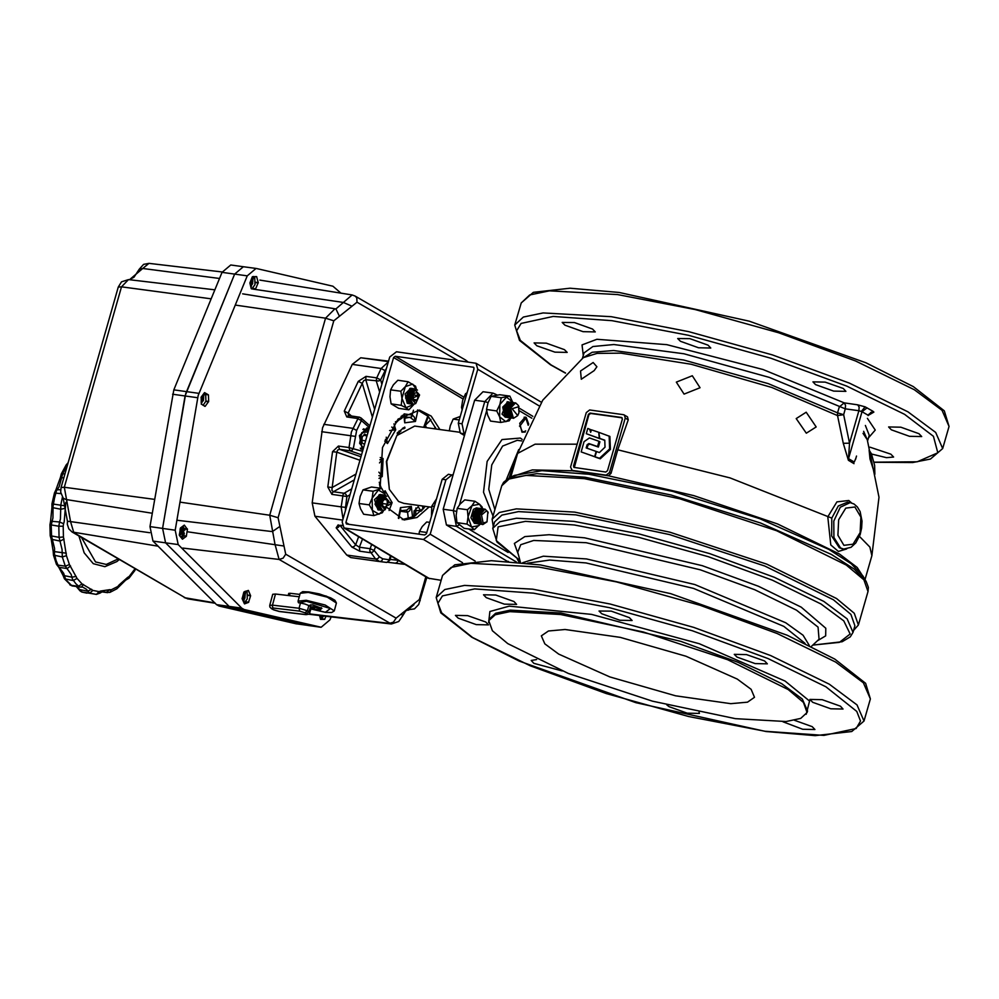 <?xml version="1.0" encoding="UTF-8"?>
<svg xmlns="http://www.w3.org/2000/svg" width="999" height="999" viewBox="0 0 999 999"><rect width="100%" height="100%" fill="white"/><g stroke="black" fill="none" stroke-linecap="round" stroke-linejoin="round"><path stroke-width="1.5" d="M528.209 425.387L525.874 418.082L519.942 425.986L522.215 431.481L523.963 431.805L525.736 430.831M525.224 432.005L522.015 432.192L519.792 423.276L525.212 417.095L526.261 417.47L528.758 424.25M601.76 613.798L599.075 610.963L611.301 611.201L629.42 617.657L632.105 620.491L619.88 620.267L601.76 613.798M812.686 702.285L810.002 699.45L822.227 699.675L840.346 706.143L843.031 708.978L830.806 708.741L812.686 702.285M699.063 712.349L699.412 713.373L687.187 713.136L669.068 706.68L666.795 704.944M458.141 618.194L455.457 615.359L467.682 615.596L485.801 622.052L488.486 624.887L476.261 624.662L458.141 618.194M486.263 597.664L483.578 594.83L495.804 595.067L513.923 601.535L516.608 604.37L504.383 604.133L486.263 597.664M562.175 670.953L533.853 663.348L531.168 660.514L536.638 659.64M794.505 720.291L812.224 726.66L814.909 729.495L802.672 729.27L782.966 721.715M736.962 657.13L734.277 654.295L746.503 654.532L764.635 660.988L767.307 663.823L755.082 663.586L736.962 657.13M492.694 528.371L494.592 521.803L501.823 515.122L518.444 511.638L575.811 514.81L669.592 534.602L764.909 566.033L833.453 599.775L850.836 614.323L854.907 625.799L853.009 632.379L847.127 618.843L823.75 601.448L774.4 577.272L709.602 553.558L639.198 533.941L573.913 521.378L516.545 518.219L499.925 521.703L492.694 528.371L496.94 542.095L519.942 560.564L496.191 540.609L498.164 526.885L525.536 521.403L574.325 524.962L638.786 537.35L708.328 556.743L772.327 580.144L821.066 604.033L843.768 620.816L850.099 634.015L839.435 642.369L812.811 645.092L842.12 641.72L850.311 636.912L853.009 632.379M853.546 630.506L858.403 624.962L854.27 613.286L836.588 598.501L766.895 564.21L670.004 532.255L574.662 512.125L516.333 508.903L499.425 512.45L492.082 519.23L493.231 526.498M735.351 718.693L652.522 701.211L568.331 673.438L507.779 643.643L492.42 630.794L488.823 620.654L495.217 614.76L509.902 611.675L560.576 614.472L643.418 631.967L727.609 659.727L788.161 689.535L803.508 702.372L807.105 712.524L800.723 718.418L786.038 721.49L735.351 718.693M839.247 547.739L831.618 535.926L831.742 518.056L838.311 506.006L847.352 502.222L850.124 502.609L840.334 507.192L833.84 521.153L833.915 537.462L840.509 547.914L843.643 549.038L851.036 547.352L855.768 542.994L860.089 534.702L861.687 528.009L862.025 521.066L860.077 511.625L857.417 507.005L854.008 503.996L850.124 502.609M851.635 502.934L848.725 500.462L836.9 501.873L827.834 516.87L830.793 545.017L838.386 551.386L846.665 549M624.375 414.985L625.287 418.019L609.552 472.515L606.193 475.099L572.24 470.367L570.579 467.07L586.301 412.575L589.672 409.977L623.626 414.722L627.509 416.858L628.271 419.792L617.782 449.787L610.976 473.351L608.391 475.811L572.714 470.829L532.367 469.88L511.75 476.71M870.042 459.016L869.142 450.187L871.44 453.621L874.575 465.272L874.899 474.238L870.042 459.016M865.009 579.532L871.877 555.706L878.97 497.302L867.307 439.647L863.036 433.379M855.856 458.191L854.27 462.1L848.501 458.653L862.05 411.713L858.928 410.714L859.103 407.155L857.729 404.82L844.118 402.909L839.285 406.93L837.574 412.862L843.606 414.735L837.499 415.534L843.306 443.256L848.363 460.314L849.562 443.169L843.606 414.735L845.316 408.803L769.218 377.36L683.978 353.758L613.923 344.53L592.869 346.578L583.99 352.947L582.429 358.329M592.569 329.058L595.254 331.893L583.029 331.668L564.91 325.199L562.225 322.365L574.45 322.602L592.569 329.058M843.268 388.524L845.953 391.358L833.728 391.121L815.609 384.652L812.924 381.818L825.149 382.055L843.268 388.524M869.954 447.177L890.871 454.195L893.543 457.03L886.45 457.717L872.102 454.208M918.993 433.666L921.677 436.501L909.452 436.276L891.333 429.807L888.648 426.973L900.873 427.21L918.993 433.666M708.066 345.192L710.751 348.027L698.526 347.789L680.406 341.321L677.722 338.486L689.947 338.723L708.066 345.192M564.447 349.588L567.132 352.422L554.907 352.185L536.788 345.729L534.103 342.882L546.328 343.119L564.447 349.588M737.25 679.058L751.073 689.347L754.557 697.352L747.539 702.222L730.831 703.633L675.636 695.841L609.939 676.947L558.691 654.12L544.855 643.831L541.371 635.826L548.401 630.943L565.109 629.545L620.292 637.337L685.988 656.231L737.25 679.058M590.996 431.218L590.484 429.632L587.824 428.496L586.313 433.728L600.099 438.661M622.152 417.844L590.659 413.449L588.973 414.735L574.288 467.582M599.725 438.436L604.807 440.209L605.057 447.202L599.338 452.547L596.54 451.573L595.042 456.768L595.866 457.255L600.324 458.803L610.401 449.388L609.952 436.488L598.776 432.355L599.725 438.436L604.82 440.409M581.118 451.923L594.667 456.63L596.153 451.436L586.163 447.964L587.1 444.667L588.923 443.556L597.539 446.553L599.038 441.308L589.46 437.987L584.065 441.633L581.118 451.923L595.516 457.043M587.037 448.276L587.924 445.167L589.747 444.043L598.364 447.04L599.862 441.808L599.038 441.308M519.492 426.073L520.329 426.186M525.511 417.894L524.063 417.182M855.481 459.565L856.505 456.019M582.479 358.291L592.12 352.247L613.648 350.474L683.741 360.002L768.243 383.554L837.574 412.862L837.499 415.534L771.902 387.487L691.221 364.235L620.941 353.122L596.99 353.409L583.304 357.667L542.694 400.249L517.569 453.446L535.064 444.155L577.172 444.193M580.556 371.041L593.219 362.462L596.903 366.758L594.205 370.617L581.306 379.258L580.556 371.041M676.273 382.08L692.282 375.761L700.112 387.737L684.103 394.056L676.273 382.08M796.191 418.519L806.156 412.25L816.245 426.935L806.28 433.204L796.191 418.519M842.569 548.888L839.285 547.752M488.036 402.535L484.74 401.623L493.056 393.169L483.004 391.77L474.675 400.212L443.219 509.203L446.416 524.925L507.554 561.388M622.352 419.13L607.467 470.679L605.781 471.978L573.975 467.457L573.513 465.946L588.399 414.398L590.072 413.099L621.515 417.482L622.352 419.13M843.306 443.256L849.562 443.169L858.928 410.714L845.316 408.803L845.491 405.257L844.118 402.909L763.036 369.468L666.845 344.705L596.89 339.285L582.005 344.942L583.241 355.532M595.042 456.768L599.5 458.316L609.577 448.888L609.128 436.001M609.577 448.888L610.401 449.388M599.5 458.316L600.324 458.803M586.313 433.728L600.124 438.786M599.3 438.299L598.788 432.467M598.364 432.205L591.42 429.757L590.671 432.33L589.66 429.145M594.667 456.63L595.491 457.13M587.1 444.667L587.924 445.167M597.539 446.553L598.364 447.04M417.57 409.965L428.196 416.308L436.151 429.033M439.935 429.558L431.193 416.071L419.468 410.127L398.077 419.081L382.53 447.614L380.132 488.174M464.897 434.09L460.302 433.079L464.473 435.564M452.172 474.837L445.916 479.745L442.145 479.22L448.401 474.313L452.997 475.337M445.916 479.745L430.194 534.24L423.464 539.423L343.993 528.021L342.17 521.953L389.785 356.993L396.516 351.798L475.974 363.211L477.809 369.28L462.075 423.776L464.073 433.603M442.145 479.22L426.423 533.716L424.737 535.014L346.391 523.988L345.941 522.477L393.556 357.517L395.229 356.218L473.576 367.245L474.026 368.756L458.304 423.251L462.075 423.776M425.349 506.406L414.21 516.458L402.247 519.655M441.108 580.294L428.084 578.159L343.993 528.021M387.3 507.767L404.12 520.004L417.02 517.507L429.12 506.93M460.302 433.079L458.304 423.251M389.335 489.41L386.376 461.526L396.865 435.502L386.725 461.563L389.335 489.41L398.651 501.535L403.871 503.409L431.63 507.28M460.152 432.38L414.685 426.024L396.865 435.502M208.691 401.436L205.22 406.306L201.286 404.033L201.161 397.078L204.52 392.57L208.466 394.855L208.691 401.436L205.881 401.049L205.657 394.468L208.466 394.855M308.991 625.561L231.581 607.779L229.146 606.368L165.584 542.819L162.575 528.396L185.639 393.743L234.64 274.113L243.406 266.683L256.406 268.519L332.954 286.189L340.984 293.182M331.131 616.87L329.895 619.855L321.141 627.285L244.156 609.54L241.721 608.129L178.159 544.58L175.15 530.157L198.214 395.504L247.215 275.874L255.981 268.444M208.591 401.798L205.782 401.411L202.997 405.382M251.298 288.761L249.862 282.917L252.422 276.723L256.618 276.548L258.229 282.58L255.669 288.786L251.298 288.761M186.326 536.376L182.455 539.198L179.345 535.289L180.407 527.922L184.278 525.099L187.45 529.358L186.326 536.376L183.416 535.963M250.574 595.804L248.564 602.459L244.555 603.858L242.145 598.738L243.881 592.045L248.351 590.421L250.574 595.804L247.64 595.392M326.074 616.283L324.575 619.405L320.604 619.38L319.518 615.509M255.457 288.973L252.335 288.536M255.669 288.786L252.522 288.349M258.192 282.967L255.307 282.555M258.229 282.58L255.332 282.18M256.793 276.748L255.382 276.548M248.564 602.459L245.442 602.022M248.751 602.197L245.654 601.773M250.562 595.429L247.627 595.017M186.488 536.063L183.566 535.651M187.45 529.358L184.528 528.946M187.387 529.008L184.415 528.596M324.575 619.405L321.453 618.968M324.787 619.218L321.653 618.768M205.22 406.306L204.383 406.193M208.441 394.792L204.57 394.243M378.883 475.674L382.255 476.548L378.871 472.19M350.025 494.742L346.94 496.478L345.966 494.305L344.093 493.194L343.144 494.243L341.159 506.88L312.237 502.834L314.947 516.196L346.753 555.069L350.774 557.529L379.595 561.55M388.386 505.382L392.108 502.584L388.898 502.347M375.524 546.815L374.163 550.437L370.117 548.738L369.805 550.924L375.674 559.115L346.753 555.069M400.374 511.201L407.542 512.2L409.69 510.689L411.276 506.331L406.68 510.077L400.911 510.776L400.524 507.604L400.212 511.813M425.611 423.776L423.938 426.511L425.861 426.536L425.412 424.488L428.371 416.508M404.882 418.194L404.757 422.764L404.895 418.156M385.339 439.423L387.487 443.494L386.263 437.212M369.405 427.597L361.351 420.517L360.889 417.819L358.616 417.182L351.423 431.918L349.051 447.577L362.55 451.348M415.809 507.929L415.759 515.496M397.515 434.677L397.24 432.917L404.745 427.023L404.97 428.134M402.422 428.359L403.846 428.821M345.392 510.789L345.492 507.392L341.159 506.88L343.032 518.943M384.852 493.731L385.139 490.734L384.278 492.532M379.87 561.588L386.7 562.412L388.599 561.75L390.459 555.719M390.122 559.989L382.717 558.828L379.42 556.855L374.163 550.437L372.552 552.172L370.417 552.684L359.727 551.198L359.428 547.24L362.5 539.048M404.745 416.845L410.327 417.619L415.509 421.491L414.36 417.07L412.387 415.122L404.42 414.011M374.675 409.315L365.746 379.782L378.708 381.019L380.631 379.907L385.065 370.567L381.181 368.481L352.26 364.448L322.502 427.872L312.237 502.834M389.56 430.606L395.729 429.845L391.683 427.11M360.964 456.818L339.523 449.35L350.212 450.836L352.185 450.199L353.371 448.151L356.643 430.419L352.747 428.384L323.826 424.338M379.47 462.899L383.154 458.529L379.895 459.765M388.361 361.9L381.181 368.481L376.735 377.859L366.046 376.373L365.746 379.782L363.673 380.694L362.212 383.379L358.316 381.343L344.23 411.026L348.127 413.074L348.576 415.584L346.765 416.983L357.455 418.481L361.351 420.517L356.643 430.419M388.511 361.376L384.84 361.026M403.084 563.249L404.22 564.298L388.124 562.262L395.304 563.124L397.165 562.462L398.189 560.377L399.65 561.213M339.623 525.412L338.286 527.297L336.139 527.809L351.91 547.077L354.046 546.565L355.656 544.83L359.428 547.24L370.117 548.738L371.69 544.53M361.551 454.795L350 450.736L349.051 447.577L338.361 446.091L339.523 449.35L337.699 450.037L336.825 452.197L332.492 451.635L327.797 486.963L332.118 487.537L331.98 490.334L333.404 491.708L354.295 479.907M342.707 520.079L314.947 516.196M388.586 361.139L360.764 357.779L352.26 364.448M388.436 361.65L360.764 357.779M251.061 287.762L253.471 277.372L252.248 277.135M251.885 288.961L255.007 284.565L254.77 277.547L253.359 276.536M251.81 279.233L252.735 283.316L250.936 285.527M250.387 285.052L251.273 285.627L252.585 279.37L251.224 279.495M250.587 285.277L251.985 283.216L251.411 279.383M251.486 278.883L253.084 278.783L250.587 285.839M251.336 279.42L251.273 284.578L250.524 285.214M243.644 593.756L243.581 598.901L242.832 599.55M320.179 618.194L323.476 615.971M321.016 619.38L323.701 615.996M319.543 615.509L321.428 615.734M320.716 615.646L320.067 615.946M322.39 615.846L319.705 616.258M202.16 396.103L202.098 401.261L201.348 401.91M180.569 528.746L180.594 533.966L179.745 534.652M397.315 433.291L399.675 432.267M399.125 430.981L400.799 431.193M397.452 433.991L398.551 433.466M321.141 627.285L308.142 625.449L231.581 607.779L229.146 606.368L165.584 542.819L162.575 528.396L185.127 395.979L234.64 274.113L243.406 266.683L230.831 264.935L222.065 272.352L173.789 389.872L150 526.648L153.009 541.071L216.571 604.607L219.006 606.031L296.416 623.813M316.858 610.189L314.023 609.565L310.639 607.23L312.774 606.618L319.805 608.728L320.329 609.815L317.595 610.239M314.023 609.565L314.91 609.078M312.712 608.915L313.761 609.278L312.612 608.553L313.873 609.19L312.999 608.191L314.298 608.341L315.172 609.34L318.231 609.765L316.608 610.002L317.42 610.252M314.21 608.341L313.873 609.19M315.185 609.939L315.297 609.278M316.296 610.089L316.171 609.477M316.596 609.427L316.483 610.089M314.96 609.128L314.71 609.765M182.28 526.56L184.216 533.528L180.794 537.225M181.256 537.849L182.854 537.075L184.266 533.728M179.408 534.065L180.22 535.077L182.954 532.892L182.055 528.596L180.12 529.183M180.02 534.94L182.193 532.742L181.343 528.696L181.93 532.704L179.995 534.915M180.157 528.883L183.429 533.066L179.37 534.353M184.79 530.257L183.129 525.936M361.95 440.896L362.137 437.175M364.548 444.418L361.975 442.782L361.888 437.487L364.623 434.003L367.095 435.576M367.045 435.751L363.624 435.277M362.512 440.397L365.584 440.834M310.627 606.031L309.902 605.169L312.625 604.87L321.978 608.403L320.929 608.791M275.474 594.005L272.764 594.305L269.792 605.406L272.515 605.107L275.474 594.005L299.2 596.803M304.97 604.033L300.424 603.046L299.038 608.229L272.515 605.107L272.452 606.88L273.164 608.041L299.688 611.176L299.038 608.229L307.417 610.751L308.803 605.569L304.97 604.033M298.713 602.847L306.393 601.273L330.469 608.503L325.487 612.3L311.039 609.065L325.599 612.337L331.73 612.462L334.253 610.901L325.174 605.044L306.181 600.299L298.027 601.198L298.276 602.572L300.424 603.046M310.539 606.568L309.066 611.7L307.417 610.751L304.92 612.737L306.581 613.698L309.066 611.7L309.94 612.887M308.803 605.569L310.464 606.53M299.837 594.455L290.11 593.306L288.748 593.456L288.199 595.504M201.361 404.22L204.308 394.068L203.596 393.818M202.635 395.929L203.571 400.012L201.761 402.21M201.199 401.723L202.098 402.31L203.409 396.066L201.061 397.502M201.411 401.96L202.809 399.9L202.235 396.066M202.26 395.616L203.908 395.467L201.81 402.859L201.224 402.297M243.644 602.147L245.779 591.708L244.892 591.445M244.156 603.321L247.315 598.901L247.078 591.883L245.991 591.058M244.118 593.568L245.042 597.652L243.244 599.85M242.183 598.089L243.581 599.962L244.892 593.706L243.344 593.968M242.894 599.612L244.293 597.552L243.719 593.706M243.494 593.456L245.379 593.106L243.294 600.499L242.62 599.812M519.118 562.337L517.282 558.891M418.993 534.203L419.48 531.493L426.76 532.517M419.48 531.493L422.177 526.61L426.685 521.977L429.682 522.402M449.313 430.869L450.262 425.749L453.121 419.081L459.265 419.93M453.121 419.081L460.252 416.508M410.864 388.261L405.07 393.968L407.217 403.259L408.716 403.658M408.841 409.827L405.931 407.679L413.973 404.32L408.841 409.827L398.701 408.404L391.084 403.858L401.236 405.282L401.923 398.376L400.824 391.233L405.332 386.601L408.029 381.718L397.877 380.294L393.381 384.927L390.671 389.81L400.824 391.233M391.084 403.858L389.985 396.715L390.671 389.81M416.283 389.148L415.646 386.263L408.029 381.718M416.084 389.048L412.737 384.116L405.332 386.601L401.923 398.376L405.931 407.679L401.236 405.282M380.207 494.48L374.55 499.662L378.047 509.89M383.566 510.501L382.405 512.737L373.851 515.596L372.44 510.364L369.218 504.87L359.066 503.446L360.489 508.691L363.698 514.185L373.851 515.596M359.066 503.446L360.139 496.515L362.999 489.847L373.151 491.258L372.078 498.189L369.218 504.87M373.151 491.258L381.705 488.386L385.464 495.292M362.999 489.847L371.553 486.975L381.705 488.386M383.291 510.551L379.033 514.298L372.44 510.364L372.078 498.189L378.321 489.947L384.915 493.881L385.427 495.279M411.501 388.311L409.79 388.499L405.619 397.939L409.353 403.783M412.412 388.536L410.177 388.549L406.006 397.989L410.277 403.808M413.349 388.574L411.625 388.761L407.455 398.201L411.188 404.033M414.248 388.798L412.013 388.811L407.842 398.251L412.112 404.071M415.184 388.836L413.474 389.011L409.303 398.451L413.024 404.295M417.432 390.134L415.372 388.848L413.848 389.061L409.677 398.514L413.211 404.32L415.547 403.658M415.759 403.571L411.151 398.476L414.947 389.897L419.555 394.992L415.759 403.571M411.775 398.376L419.48 395.167L411.775 398.376M414.51 401.086L417.182 399.975L418.294 395.666L416.733 392.457L414.073 393.569L412.962 397.877L414.51 401.086M413.698 395.017L418.294 395.666M413.748 399.5L417.182 399.975M380.844 494.542L379.133 494.73L374.962 504.17L378.683 510.002M381.755 494.767L379.508 494.78L375.337 504.22L379.62 510.039M382.679 494.805L380.969 494.98L376.798 504.42L380.519 510.264M383.591 495.017L381.356 495.029L377.172 504.483L381.456 510.289M384.528 495.054L382.804 495.242L378.633 504.682L382.367 510.514M386.775 496.366L384.715 495.079L383.191 495.292L379.021 504.732L382.555 510.551L384.89 509.877M388.886 501.211L385.102 509.802L380.494 504.707L384.29 496.128L388.886 501.211M385.339 509.278L388.811 501.398L384.59 496.728L381.106 504.607L385.339 509.278M387.4 504.208L387.15 499.862L384.702 498.651L382.53 501.785L382.779 506.131L385.227 507.342L387.4 504.208L382.629 503.546M384.153 499.45L387.15 499.862M507.23 401.673L502.06 414.036L505.457 417.182M509.852 396.141L501.286 397.752L499.9 404.458L496.703 410.914L499.587 416.795L500.686 422.44L490.534 421.029L487.649 415.134L486.55 409.49L487.949 402.797L491.133 396.341L499.7 394.717L509.852 396.141L512.912 402.572M500.686 422.44L509.24 420.816L510.914 417.907M501.286 397.752L491.133 396.341M496.703 410.914L486.55 409.49M510.776 417.844L505.856 421.753L499.587 416.795L499.9 404.458L506.468 397.078L512.737 402.035M474.425 523.376L470.904 517.769L473.351 509.403L476.573 507.904M482.517 508.766L482.192 506.993L479.47 504.258L474.95 501.261L464.81 499.85L460.114 503.983L457.217 508.379L456.143 515.372L456.868 522.627L464.11 528.346L474.25 529.77L480.169 524.1L478.946 525.624L471.54 527.035L474.25 529.77M467.37 509.79L468.094 517.045L472.052 505.656L467.37 509.79L457.217 508.379M482.255 508.791L479.47 504.258L472.052 505.656L474.95 501.261M467.02 524.05L471.54 527.035L468.094 517.045L467.02 524.05L456.868 522.627M517.669 415.609L513.474 418.331L510.427 408.166L515.634 402.847L518.543 405.644L519.043 412.762L517.669 415.609L512.15 408.703L518.918 406.605M513.411 418.319L512.337 417.944L510.302 408.141L515.634 402.847M512.649 418.106L510.876 417.744L508.853 407.942L514.772 402.834M511.688 418.069L510.452 417.682L508.416 407.879L513.848 402.609M510.751 417.844L508.991 417.482L506.968 407.679L512.887 402.572M509.802 417.807L508.553 417.42L506.53 407.617L511.963 402.347M508.866 417.582L507.105 417.22L505.082 407.417L510.289 402.098L511.001 402.31M507.917 417.545L506.668 417.157L504.645 407.355L510.077 402.085M506.98 417.32L505.219 416.958L503.196 407.155L508.404 401.835L509.115 402.048M506.031 417.282L504.782 416.895L502.759 407.093L508.191 401.823M462.125 409.99L461.6 407.317L462.649 400.387L465.497 393.693L467.082 392.819M462.849 407.492L461.6 407.317M466.783 393.881L465.497 393.693M487.012 521.84L482.817 524.55L481.793 524.188L479.545 515.272L484.977 509.078L487.887 511.875L487.012 521.84L483.179 523.114L481.493 514.935L486.688 510.801L488.261 512.837M482.754 524.537L481.668 524.175L479.645 514.373L484.915 509.065M481.98 524.338L480.207 523.963L478.184 514.173L483.404 508.853L484.115 509.065M481.031 524.288L479.782 523.913L477.759 514.11L483.179 508.841M480.094 524.063L478.321 523.701L476.298 513.911L482.23 508.791M479.145 524.025L477.897 523.651L475.874 513.848L481.293 508.566M478.209 523.801L476.436 523.439L474.413 513.636L480.344 508.528M477.26 523.763L476.011 523.389L473.988 513.586L479.408 508.304M476.323 523.538L474.55 523.176L472.527 513.374L478.459 508.266M475.362 523.501L474.125 523.114L472.102 513.324L477.522 508.041M431.481 516.196L431.868 506.131L436.426 499.038M434.278 506.468L431.868 506.131M522.714 562.712L543.381 556.231L586.588 558.928L694.767 584.59L785.763 622.764L803.046 635.264L809.302 645.429M527.435 563.224L549.762 560.052L586.076 562.949L693.493 588.423L783.865 626.323L805.044 643.356M520.429 562.474L517.782 552.247L520.666 544.742L533.716 540.509L586.126 542.719L700.324 569.792L754.869 589.747L796.403 610.102L818.081 627.072L819.068 639.198L811.363 646.44M518.394 554.607L514.31 543.481L524.862 536.613L549.05 534.665L584.615 537.787L702.235 565.684L758.428 586.238L801.21 607.205L825.786 628.221L825.723 635.814L817.282 640.871M870.404 698.875L865.683 683.366L834.752 659.115L787.274 635.202L670.666 593.668L540.509 564.885L491.421 560.689L454.745 564.785L442.532 575.387L451.123 567.457L470.866 563.311L538.985 567.07L616.508 581.98L700.112 605.282L777.06 633.441L835.664 662.15L863.411 682.804L870.404 698.875L864.023 720.966L857.042 704.894L829.282 684.24L770.691 655.531L693.731 627.384L610.127 604.07L532.617 589.173L464.485 585.402L444.742 589.547L436.151 597.477L440.821 612.924L471.815 637.237L519.28 661.151L635.888 702.684L766.046 731.468L815.147 735.664L851.822 731.568L864.023 720.966M459.178 525.024L456.468 526.323L516.446 562.087M508.104 552.509L468.643 528.983M456.518 511.5L453.271 510.614L456.468 526.323L446.416 524.925M459.54 504.657L486.663 410.714M494.73 393.768L496.353 395.104M519.418 410.801L531.83 418.194M472.564 637.499L441.683 612.949L437.987 603.284L442.407 595.879L474.612 588.911L533.416 593.094L609.84 607.792L692.27 630.769L768.144 658.528L825.923 686.837L856.805 711.388L860.501 721.053L856.081 728.458L823.875 735.426L765.072 731.243L688.648 716.545L606.218 693.568L530.344 665.809L472.564 637.499M494.855 509.615L488.723 489.298L491.708 464.91L502.634 446.116L517.17 440.334L521.665 440.971M522.24 439.423L520.304 438.086L501.973 439.56L487.1 461.451L483.491 492.295L493.019 515.984M488.823 620.654L489.248 619.18L495.641 613.286L510.327 610.202L561.001 612.999L680.856 641.42L738.099 662.362L781.693 683.728L802.334 699.088L807.529 711.051L807.105 712.524M488.586 622.639L489.835 611.525L509.178 606.168L591.533 614.397L699.337 643.693L785.052 681.131L809.54 701.098L806.255 714.322M518.731 449.612L506.193 479.845M501.735 485.764L509.09 478.983L525.998 475.437L584.315 478.658L679.657 498.788L776.56 530.744L846.253 565.034L863.923 579.82L868.056 591.495L868.356 587.474L866.27 581.705L854.133 569.105L831.405 554.495L760.501 522.989L671.053 494.955L585.127 477.31L536.875 473.626L508.466 478.434L503.633 482.205L501.735 485.764L492.082 519.23M854.932 507.03L860.888 517.157L860.114 532.567L853.071 544.23L843.88 545.317L837.911 535.189L838.685 519.78L845.728 508.116L854.932 507.03M508.991 478.159L517.095 455.119M508.466 478.434L514.335 475.349L542.007 470.666L589.035 474.25L672.752 491.433L759.902 518.756L828.983 549.45L851.123 563.686L862.949 575.973L866.27 581.705M864.41 578.508L857.192 567.407L839.497 554.07L777.634 524.013L693.83 495.641L608.391 475.811M871.877 555.706L869.829 547.065L859.465 536.401M831.742 518.056L729.957 477.922L617.782 449.787M848.363 460.314L853.995 463.661M867.656 440.609L863.623 431.331M867.681 440.659L869.23 435.277L865.346 425.399M521.178 302.909L533.379 292.32L570.067 288.212L619.155 292.42L749.312 321.203L865.921 362.724L913.398 386.65L944.33 410.901L949.05 426.411L942.057 410.339L914.31 389.685L855.706 360.964L778.745 332.817L695.154 309.515L617.632 294.605L549.512 290.846L529.757 294.98L521.178 302.909L514.797 325L519.468 340.447L550.461 364.76L565.422 373.127M874.187 462.25L912.699 462.587L930.494 459.078L942.669 448.501L935.688 432.43L907.929 411.775L849.337 383.054L772.377 354.907L688.773 331.606L611.251 316.695L543.131 312.937L523.389 317.07L514.797 325M874.162 462.125L917.244 461.75L937.811 452.809L933.403 436.363L904.57 414.373L846.79 386.051L770.916 358.304L688.486 335.327L612.05 320.629L553.259 316.446L521.053 323.414L516.633 330.806L520.329 340.472L551.211 365.022L565.521 373.039M870.916 412.687L873.875 412.063L868.156 415.422M868.143 415.596L871.39 412.55L870.566 412.5M474.675 400.212L484.74 401.623L453.271 510.614L443.219 509.203M508.441 561.438L507.417 561.301M621.515 417.482L622.09 417.832M590.072 413.099L590.659 413.449M588.399 414.398L588.973 414.735M573.513 465.946L574.088 466.283M606.193 475.099L607.404 475.824M572.24 470.367L573.451 471.091M609.552 472.515L610.976 473.351M625.287 418.019L628.271 419.792M867.095 407.817L862.05 411.713L867.819 415.147L872.864 411.263L865.196 406.893L857.729 404.82M868.493 437.874L875.236 430.119L867.369 418.369M873.875 412.063L872.864 411.263M861.413 411.401L865.196 406.893M588.923 443.556L589.747 444.043M430.194 534.24L475.199 561.076M477.809 369.28L539.035 405.794M345.492 528.546L429.582 578.683M423.464 539.423L462.487 562.699M473.201 367.108L473.863 367.507M395.229 356.218L463.811 397.115M393.556 357.517L463.086 398.988M345.941 522.477L349.3 524.475M173.789 389.872L198.938 393.381M172.552 394.218L197.702 397.739M150 526.648L175.15 530.157M153.009 541.071L178.159 544.58M222.065 272.352L247.215 275.874M295.567 623.688L320.716 627.21M219.006 606.031L244.156 609.54M216.571 604.607L241.721 608.129M309.403 613.848L389.51 623.339L393.519 622.065L396.128 618.119L285.689 554.22L283.079 558.154L279.071 559.44L391.396 623.975L308.891 614.248M285.689 554.22L278.047 517.769L269.792 515.172L274.987 544.205L279.071 559.44L182.867 548.039M278.047 517.769L333.816 320.779L325.562 318.169L269.792 515.172L179.92 502.172M333.816 320.779L357.03 302.185L356.768 297.839L355.132 296.079L465.571 359.977L467.17 361.675M357.03 302.185L457.505 360.327M425.786 576.785L419.343 599.525L396.128 618.119M420.229 600.674L419.343 599.525M391.396 623.975L398.776 621.54L402.585 615.921L401.785 614.36M283.454 545.891L187.1 531.78M402.585 615.921L405.744 610.839L407.867 610.052L413.961 604.607M279.445 526.773L272.352 531.63L176.835 520.217M407.08 609.952L414.46 608.878L418.656 604.507L426.873 577.434M339.198 315.696L335.876 308.978L334.877 308.766L325.562 318.169L235.202 305.107M351.373 305.944L343.419 302.472L335.876 308.978L242.62 293.856M355.132 296.079L352.085 294.98L343.419 302.472L252.909 289.098M380.244 457.517L383.154 458.529L382.255 476.548L378.996 478.384M383.966 491.933L385.139 490.734L392.108 502.584L389.16 510.439M398.301 518.219L400.524 507.604L411.276 506.331L412.55 517.332M424.8 427.447L423.938 426.511L427.872 415.996M417.907 410.052L415.509 421.491L404.757 422.764L403.771 414.298M393.931 423.888L395.729 429.845L387.487 443.494L384.702 441.046M381.93 384.19L380.631 379.907L376.735 377.859L376.461 378.571L376.436 381.281L379.67 391.995M369.38 427.684L359.378 435.539L362.575 451.248M401.223 416.196L400.886 417.857L396.615 422.177L395.654 421.728M395.392 422.04L401.923 418.181L402.397 415.272M414.073 516.533L414.235 511.026L418.156 506.73L421.041 511.226M422.015 510.252L414.11 510.901L413.898 516.633M381.868 550.599L384.103 551.935M379.52 484.215L380.257 488.186M345.492 507.392L346.94 496.478L331.93 494.418L332.455 492.757L333.404 491.708L344.093 493.194L351.71 488.898M342.083 525.374L339.123 525.337M382.717 558.828L381.693 560.914L379.695 561.563L386.738 562.412L390.172 559.952L390.996 556.043M379.42 556.855L377.809 558.603L375.674 559.115L379.695 561.563L350.774 557.529M423.239 508.941L422.34 505.981M354.945 436.313L321.69 431.705M406.306 510.177L407.542 512.2L408.329 518.931M404.907 418.256L411.576 416.933L413.411 410.252M351.436 415.984L348.127 413.074L362.212 383.379L372.427 417.12M384.303 360.876L383.241 360.789M404.22 564.298L395.342 563.136M398.189 560.339L390.284 559.428M358.678 536.775L355.656 544.83L339.985 525.462M355.994 474.063L332.118 487.537L336.825 452.197L359.965 460.264M425.362 425.262L430.944 419.555M359.677 417.22L348.576 415.584M435.452 427.372L434.115 428.746M381.343 488.336L379.295 482.217M362.737 450.699L359.503 435.664L366.97 427.772L369.081 428.708M403.384 427.759L404.945 427.972M385.065 370.567L386.538 368.219M351.91 547.077L359.727 551.198M338.162 524.825L336.139 527.809M344.23 411.026L346.765 416.983M366.046 376.373L358.316 381.343M327.797 486.963L331.93 494.418M338.361 446.091L332.492 451.635M252.41 284.178L252.859 280.944M62.5 497.165L60.852 505.007L60.452 518.931L59.54 522.04L63.599 523.688L64.223 521.803L65.797 502.385M65.11 508.366L60.802 509.265L51.96 507.48L50.612 521.216L59.54 522.04L58.766 526.286L63.137 526.236L63.599 523.688M134.94 568.793L134.715 570.704L128.996 578.196L125.599 580.169L116.883 588.811L109.902 592.345L106.418 592.232L109.79 589.647L100.649 591.083L100.212 593.069L102.422 591.67L106.418 592.232L102.435 591.67M50.612 521.216L49.95 524.787L58.766 526.286L59.066 537.387L62.1 549.5L62.263 556.918L65.285 566.158L71.229 574.363L72.403 579.083L75.749 583.628L79.583 587.025L82.505 587.087L86.264 589.223L89.723 593.131L96.379 594.455L99.113 591.683L92.857 590.434L82.018 583.903L77.01 578.359L69.393 564.535L66.496 555.656L63.424 536.913L63.137 526.236M100.212 593.069L96.379 594.455L82.168 592.07L76.886 586.688M92.857 590.434L89.723 593.131L81.806 591.995L79.883 590.809L78.796 589.348L87.637 591.183L91.608 589.26M83.479 584.365L81.468 587.1L72.04 585.963L65.659 579.507L63.686 573.314L58.554 566.57L56.119 560.601L54.396 553.871L54.558 548.451L51.523 536.338L51.224 525.224L52.91 517.869L53.097 506.118L54.433 498.376L56.493 490.921L59.028 486.875L62.787 473.551L67.707 464.298M82.018 583.903L78.434 586.338L70.892 585.277L64.448 578.846L73.214 580.569L77.01 578.359M76.224 576.361L71.916 577.235L63.087 575.449L64.448 578.846M70.517 565.983L67.158 568.581L58.866 567.27L63.087 575.449M69.393 564.535L65.285 566.158L57.742 565.097L56.431 564.273L53.409 555.057L62.263 556.918L66.496 555.656M66.321 553.171L53.147 551.448L53.409 555.057M64.023 539.098L60.065 541.046L51.224 539.21L53.147 551.448M63.424 536.913L59.066 537.387L50.25 535.726L49.95 524.787M65.135 505.819L51.998 503.858L54.433 492.982L60.927 493.618M63.811 477.972L60.415 477.397L55.994 489.722L60.677 489.735M64.985 473.863L61.351 473.901L60.415 477.397M67.657 464.473L66.134 464.885L68.182 462.662M78.871 536.001L84.103 552.809L93.269 563.648L104.858 566.733L116.945 561.55L119.218 559.59M118.144 558.965L106.281 564.447L95.542 561.987L81.556 537.574M101.998 591.858L107.63 592.644M100.649 591.083L99.113 591.683M109.902 592.345L111.301 589.772L109.79 589.647M116.883 588.811L117.732 586.525L111.301 589.772M119.331 586.051L119.081 584.952L117.732 586.525M125.599 580.169L127.647 577.434L119.081 584.952M128.996 578.196L129.158 576.498L127.647 577.434M134.628 569.305L129.158 576.498M158.167 546.216L72.053 532.005L186.064 598.289L73.776 532.629L70.554 521.64L67.433 521.253L67.345 524.288L68.831 528.833L72.053 532.005M149.738 532.654L70.554 521.64L64.361 487.225L121.478 286.825L118.207 287.113L61.089 487.512L60.677 492.145L63.237 498.089L67.433 521.253M154.645 499.363L64.361 487.225L61.089 487.512M184.34 597.677L214.885 602.934M152.273 513.274L65.971 499.5L63.237 498.089M211.164 298.876L121.478 286.825L128.446 279.633L214.885 289.822L128.446 279.633L121.466 281.843L118.207 287.113M129.52 279.757L142.72 268.444L139.261 269.268L133.966 277.285L129.321 279.732M219.568 278.434L142.72 268.444L148.938 263.336L143.631 264.373L139.261 269.268M182.954 529.832L182.33 534.265M182.055 530.319L181.606 533.553M360.277 448.226L363.149 449.25M368.181 431.805L361.813 432.729L359.677 443.244L363.474 448.114M366.583 429.645L362.887 429.483M298.027 601.198L300.15 593.281L308.304 592.382L327.297 597.127L336.376 602.984L334.253 610.901M279.62 611.475L273.164 609.64L271.503 608.678L273.164 608.041M273.164 609.64L272.078 608.866M306.581 613.698L305.819 614.635L279.295 611.5L273.738 609.827M311.338 607.916L309.141 614.085L306.218 614.585M305.494 614.522L278.971 611.4M335.826 601.685L326.361 596.153L308.916 591.883M299.688 611.176L304.92 612.737M289.473 595.654L290.11 593.306M203.234 400.861L203.684 397.627M244.718 598.501L245.167 595.267M442.532 575.387L436.151 597.477M942.669 448.501L949.05 426.411M842.519 548.876L843.643 549.038M858.403 624.962L868.056 591.495M532.842 416.308L519.355 408.266M497.115 395.005L493.056 393.169M523.963 431.805L521.977 432.18M572.764 470.866L571.49 470.104M510.701 477.26L517.569 453.446M475.974 363.211L541.371 402.21M465.571 359.977L467.807 361.763M408.603 610.189L406.955 610.002M352.085 294.98L259.827 280.07M404.97 418.768L404.395 413.886M338.599 525.199L342.207 525.774M398.851 518.481L400.387 511.126M423.876 508.216L423.239 506.106M400.886 510.776L400.387 511.176M369.93 425.761L360.889 417.819M426.71 427.709L425.861 426.536M54.433 492.982L55.994 489.722M134.715 570.704L135.539 569.143M86.95 593.194L81.806 591.995M76.473 586.625L78.796 589.348M72.49 586.063L69.855 584.802M58.866 567.27L56.431 564.273M51.224 539.21L50.25 535.726M51.96 507.48L51.998 503.858M61.351 473.901L66.134 464.885M148.938 263.336L222.228 271.965M187.375 598.763L215.222 603.271M308.566 625.524L295.991 623.776M310.477 606.88L310.839 604.795M320.629 609.602L321.353 607.617M360.764 449.001L362.3 449.213M368.369 431.156L363.574 428.883M300.15 593.281L302.685 591.72L308.803 591.845L319.28 593.93L330.844 597.964L334.915 600.324L336.376 602.984M271.503 608.678L269.905 607.017L269.792 605.406"/></g></svg>
